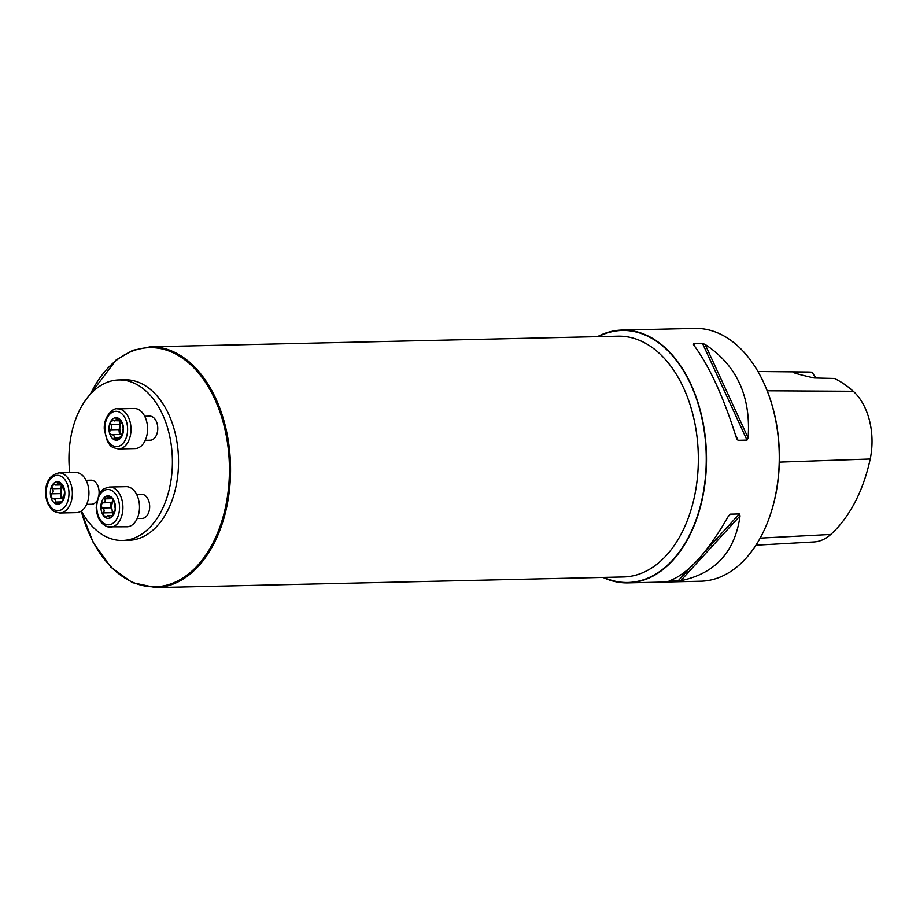 <?xml version="1.0" encoding="UTF-8"?>
<svg xmlns="http://www.w3.org/2000/svg" width="916" height="916" viewBox="0 0 916 916"><rect width="100%" height="100%" fill="white"/><g stroke="black" fill="none" stroke-linecap="round" stroke-linejoin="round"><path stroke-width="1.37" d="M622.17 330.069L694.923 328.42A126.431 81.444 88.7 0 1 764.803 385.086A126.431 81.444 88.7 0 1 778.245 477.339A126.431 81.444 88.7 0 1 767.906 521.433A126.431 81.444 88.7 0 1 700.671 581.213L627.918 582.874A126.431 81.444 -91.3 0 0 705.492 478.988A126.431 81.444 -91.3 0 0 622.17 330.069A126.431 81.444 -91.3 0 0 597.484 336.653M602.957 577.412A126.431 81.444 -91.3 0 0 627.918 582.874M738.033 440.321L736.487 438.18C723.594 396.994 709.259 365.827 693.481 344.691L693.549 343.626L702.515 343.431L705.114 344.427C736.693 365.209 751.028 396.365 748.12 437.917L747.009 440.115L738.033 440.321L735.342 434.47M736.808 439.027L736.487 438.18M693.481 344.691L693.549 343.626L694.9 346.557M739.372 513.956L740.071 515.857C734.953 551.993 715.156 573.611 680.691 580.687L669.069 580.95C687.721 574.229 707.507 552.623 728.438 516.12L730.281 514.174L739.372 513.956L704.885 551.615M757.956 371.507L807.786 372.01A140.972 90.799 -91.3 0 1 812.16 372.228L793.038 372.079C792.695 372.72 799.714 374.678 814.095 377.976L834.419 378.457A140.972 90.799 -91.3 0 1 853.288 391.281L767.207 390.788M764.803 385.086L765.089 385.728A125.229 80.665 88.7 0 1 778.394 477.099A125.229 80.665 88.7 0 1 768.158 520.78L767.906 521.433M755.963 545.18L813.981 541.951A56.678 36.503 -91.3 0 0 830.766 534.452A140.972 90.799 -91.3 0 0 870.2 459.008A56.678 36.503 -91.3 0 0 853.288 391.281M812.252 372.308A24.079 15.515 -91.3 0 0 816.454 377.976M118.851 379.957L124.988 379.808A80.276 51.708 88.7 0 1 178.506 458.893A80.276 51.708 88.7 0 1 128.641 540.326L122.504 540.463A80.276 51.708 -91.3 0 0 172.368 459.03A80.276 51.708 -91.3 0 0 118.851 379.957A80.276 51.708 -91.3 0 0 69.605 445.909A80.276 51.708 -91.3 0 0 69.753 472.645M81.329 511.025A80.276 51.708 -91.3 0 0 122.504 540.463M144.717 416.265L149.72 416.15A12.045 7.752 88.7 0 1 157.666 430.337A12.045 7.752 88.7 0 1 150.27 440.23L145.266 440.344M136.633 494.457L141.648 494.342A12.045 7.752 88.7 0 1 149.674 506.205A12.045 7.752 88.7 0 1 142.198 518.41L137.182 518.525M86.07 480.305L91.085 480.19A12.045 7.752 88.7 0 1 98.985 494.663M96.775 501.006A12.045 7.752 88.7 0 1 91.623 504.258L86.619 504.373M61.555 498.522L52.888 498.716C55.063 498.796 55.933 499.907 55.475 502.06L56.448 504.075A11.267 7.259 88.7 0 1 50.815 496.793A11.267 7.259 88.7 0 1 51.96 485.709A11.267 7.259 88.7 0 1 58.738 481.908A11.267 7.259 88.7 0 1 64.372 489.19A11.267 7.259 88.7 0 1 63.227 500.273A11.267 7.259 88.7 0 1 56.448 504.075L57.124 504.166M59.883 513.017L76.463 512.639A20.072 12.927 -91.3 0 0 88.932 492.281A20.072 12.927 -91.3 0 0 75.547 472.507L58.979 472.885A20.072 12.927 88.7 0 1 72.353 492.659A20.072 12.927 88.7 0 1 59.883 513.017C49.968 511.071 51.891 508.804 48.777 505.495C46.247 500.766 45.262 495.453 45.8 489.556C46.43 480.339 50.827 474.774 58.979 472.885M52.888 498.716L50.815 496.793L51.685 493.793C53.483 492.316 53.655 490.621 52.212 488.697L51.96 485.709L54.262 484.656L56.7 484.747L58.738 481.908L63.456 487.072M51.582 493.816L60.307 493.621L60.857 498.464M53.563 484.335L54.262 484.656M58.109 481.816L58.738 481.908M63.616 487.209L64.589 492.144L63.227 500.273L61.922 501.247L62.597 501.235M56.448 504.075L62.872 500.857M52.132 488.652L60.834 488.457L61.235 491.228A8.736 5.633 -91.3 0 0 63.25 499.449L63.479 499.758A8.736 5.633 88.7 0 1 63.25 499.449L61.819 498.441M51.685 493.793L60.353 493.598L61.235 491.228A8.736 5.633 88.7 0 1 62.632 486.774M55.429 502.14L59.551 502.048M57.422 482.881L60.204 482.824M61.406 485.102L60.834 488.457M110.744 517.746L109.336 517.231L110.744 517.746L112.485 515.456L115.324 509.147A11.267 7.259 88.7 0 1 110.744 517.746A11.267 7.259 88.7 0 1 103.577 515.742A11.267 7.259 88.7 0 1 100.989 505.14A11.267 7.259 88.7 0 1 105.569 496.541A11.267 7.259 88.7 0 1 112.737 498.544A11.267 7.259 88.7 0 1 115.324 509.147L113.939 501.361L111.477 497.537M109.542 487.037C99.718 489.442 101.745 491.606 98.779 495.052L96.214 507.327C96.775 517.517 100.554 524.009 107.55 526.803L127.026 526.792A20.072 12.927 -91.3 0 0 139.495 506.434A20.072 12.927 -91.3 0 0 126.122 486.659L109.542 487.037A20.072 12.927 88.7 0 1 122.916 506.811A20.072 12.927 88.7 0 1 110.458 527.169A20.072 12.927 88.7 0 1 107.962 526.849M111.5 517.185L109.336 517.231L108.054 515.651L105.191 516.739M105.993 516.292L103.577 515.742L103.439 512.846C104.619 510.762 104.229 509.136 102.248 507.979L102.054 507.979M102.248 507.979L110.916 507.785L102.157 507.968L100.989 505.14L102.695 502.815L111.603 502.655L103.302 502.815M102.775 502.827C104.928 502.357 105.626 501.041 104.882 498.877L105.569 496.541L106.611 496.243M105.569 496.541L112.187 497.949M112.748 498.567L110.744 498.613L112.256 498.018M113.458 513.109A8.736 5.633 88.7 0 1 112.107 509.891A8.736 5.633 88.7 0 1 112.989 501.292A8.736 5.633 88.7 0 1 113.687 500.205M113.527 499.85L111.603 502.655M104.825 498.808L112.794 498.625M110.916 507.785L112.107 509.891L112.542 515.181M110.916 502.678L110.744 507.773M103.371 512.914L112.073 512.708M122.32 423.272L117.385 417.879A11.267 7.259 88.7 0 1 123.019 425.15A11.267 7.259 88.7 0 1 121.874 436.234A11.267 7.259 88.7 0 1 115.095 440.046A11.267 7.259 88.7 0 1 109.451 432.764A11.267 7.259 88.7 0 1 110.596 421.681A11.267 7.259 88.7 0 1 117.385 417.879L116.744 417.788M118.53 448.977L135.11 448.6A20.072 12.927 -91.3 0 0 147.419 432.112A20.072 12.927 -91.3 0 0 134.194 408.479L117.626 408.857A20.072 12.927 88.7 0 1 130.851 432.489A20.072 12.927 88.7 0 1 118.53 448.977C108.615 447.031 110.538 444.775 107.424 441.466L104.298 429.329C103.485 416.207 113.527 407.368 117.626 408.857M122.091 423.032L123.225 428.104L121.874 436.234L120.191 436.863L121.519 436.829M121.233 437.195L115.095 440.046L114.122 438.031C114.569 435.879 113.71 434.768 111.534 434.688L111.019 434.871M115.771 440.127L115.095 440.046M111.443 434.722L109.451 432.764L110.321 429.764C112.13 428.287 112.302 426.593 110.847 424.669L110.596 421.681L112.908 420.627L119.927 420.879M120.202 434.493L111.534 434.688M110.229 429.787L118.954 429.593L119.882 427.188A8.736 5.633 88.7 0 1 121.278 422.734M112.21 420.307L112.908 420.627M117.385 417.879L115.702 420.455L114.191 421.017M120.465 434.413L122.114 435.73A8.736 5.633 88.7 0 1 121.897 435.421A8.736 5.633 88.7 0 1 119.882 427.188L119.481 424.429L110.779 424.623M116.069 418.852L118.851 418.784M120.042 421.074L119.481 424.429M118.931 429.593L119.504 434.436M114.076 438.111L118.198 438.02M870.2 459.008L779.344 462.122M830.766 534.452L760.177 538.116M748.12 437.917L705.114 344.427M747.009 440.115L702.515 343.431M728.174 516.59L730.407 514.162M677.966 581.007L690.996 566.775M680.691 580.687L740.071 515.857M603.816 577.401A126.03 81.181 -91.3 0 0 705.24 478.919A126.03 81.181 -91.3 0 0 598.343 336.63M150.235 346.82A120.408 77.562 88.7 0 1 229.584 488.652A120.408 77.562 88.7 0 1 155.709 587.58L623.487 576.954A120.408 77.562 -91.3 0 0 697.374 478.015A120.408 77.562 -91.3 0 0 618.014 336.183L150.235 346.82L132.671 350.347L116.183 359.931L89.734 394.91M81.249 511.082A119.607 77.047 -91.3 0 0 194.318 568.847A119.607 77.047 -91.3 0 0 208.459 387.033A119.607 77.047 -91.3 0 0 90.341 394.246M46.35 489.842A17.656 11.381 -91.3 0 0 61.658 509.617A17.656 11.381 -91.3 0 0 64.761 479.515A17.656 11.381 -91.3 0 0 46.35 489.842M55.475 502.06L59.643 501.968M57.445 482.961L60.273 482.892M52.212 488.697L60.88 488.503M106.359 524.524A17.656 11.381 -91.3 0 0 118.782 501.178A17.656 11.381 -91.3 0 0 99.317 495.728A17.656 11.381 -91.3 0 0 106.359 524.524M104.882 498.877L112.84 498.693M103.439 512.846L112.118 512.651M109.347 517.151L111.58 517.105M127.473 432.1A17.656 11.381 -91.3 0 0 112.176 412.337A17.656 11.381 -91.3 0 0 109.061 442.439A17.656 11.381 -91.3 0 0 127.473 432.1M116.092 418.933L118.92 418.864M110.321 429.764L119 429.57M110.847 424.669L119.527 424.474M114.122 438.031L118.29 437.94M81.066 511.197L93.237 542.581L110.836 567.13L132.305 582.61L155.709 587.58M55.544 485.045L61.28 484.919M107.664 515.628L112.485 515.525"/></g></svg>
